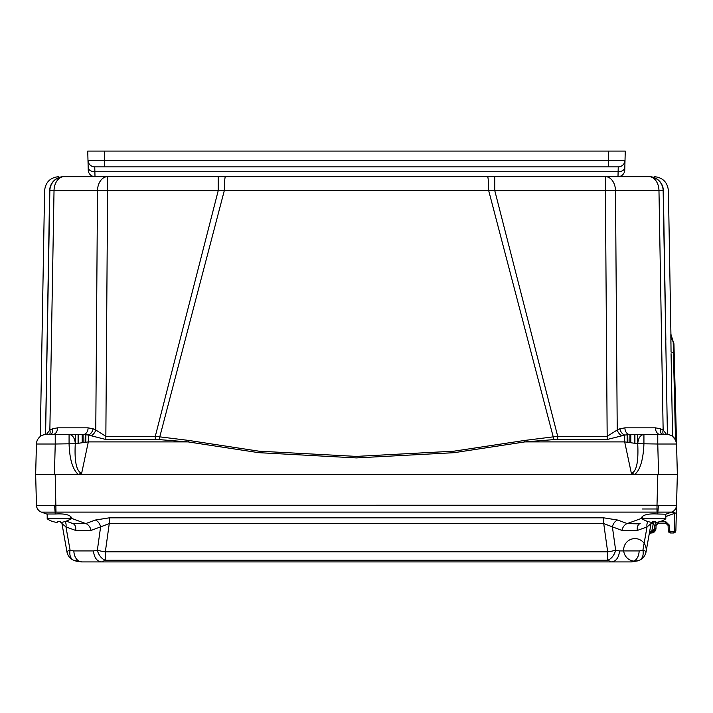 <?xml version="1.0" encoding="UTF-8"?>
<svg xmlns="http://www.w3.org/2000/svg" width="713" height="713" viewBox="0 0 713 713"><rect width="100%" height="100%" fill="white"/><g stroke="black" fill="none" stroke-linecap="round" stroke-linejoin="round"><path stroke-width="1.07" d="M677.332 473.592L677.35 474.341L677.332 473.592L677.35 474.341L35.65 474.341L35.935 463.503M83.073 434.493L83.109 442.488M629.891 442.488L629.927 434.493M672.43 436.294L675.585 440.01L676.557 444.012L673.945 344.165A4.51 4.51 -1.5 0 0 673.197 341.803L673.232 343.978M677.314 472.897L677.261 470.972M676.584 445.153L677.261 470.874M677.243 470.224L677.19 468.209M673.937 344.147L673.197 341.785L675.523 439.894L673.411 352.275L674.15 352.311L676.227 431.41M672.546 436.374L671.076 353.746M673.313 347.73L673.411 352.222M670.844 334.584L670.844 337.579M670.88 340.493L670.924 344.138M673.197 341.803A14.287 14.287 141.8 0 1 670.853 334.21L671.049 352.035A14.287 0.526 -1 0 0 673.411 352.275M665.862 340.154L663.34 190.255C670.104 190.817 670.104 190.817 663.34 190.255C670.104 190.817 670.104 190.817 663.34 190.255L605.399 190.674L605.399 176.646L64.125 176.646A14.287 14.287 0 0 0 49.848 190.674A14.287 14.287 0 0 1 64.125 176.646L64.134 176.646A14.287 10.098 -90 0 0 54.028 190.674L49.66 190.255L49.643 191.111M665.853 339.762L665.149 298.48M666.628 434.493L663.143 430.001L660.443 428.771A6.765 4.626 -70.8 0 0 662.02 434.493M664.676 278.248L663.34 190.255A14.287 14.251 -90 0 0 649.106 176.646C655.808 176.646 655.808 176.646 649.106 176.646L648.875 176.646A14.287 10.098 -90 0 1 658.972 190.674L663.143 430.001A6.765 4.403 -60.5 0 0 663.384 434.493M660.443 428.771L655.425 427.845L624.9 427.845L619.9 428.771L617.226 430.001A6.765 4.465 -119.9 0 0 622.012 435.768L607.173 439.493L553.939 439.6L524.893 441.9L454.119 452.684L356.357 457.915L258.694 452.666L188.107 441.9L159.061 439.6L105.827 439.493L88.314 435.037L88.314 441.9L188.107 441.9L188.41 440.393L155.3 436.303L105.827 436.303L95.774 430.001L93.1 428.771L88.1 427.845A6.765 4.786 -90 0 1 83.314 434.493L81.041 434.493M619.9 428.771A6.765 4.661 -109.4 0 0 624.686 435.037L622.012 435.768M624.9 427.845A6.765 4.786 -90 0 0 629.632 434.493M631.932 434.493L624.686 435.037L624.686 441.9L637.725 443.709C638.269 438.058 640.336 434.983 643.928 434.493L640.844 434.493M655.425 427.845A6.765 4.786 -90 0 0 660.202 434.493L666.789 434.493A9.777 9.777 0 0 1 676.557 444.012A9.777 9.777 0 0 0 675.585 440.01M664.222 434.493L662.466 434.493M661.611 434.493L661.004 434.493M668.874 434.716L669.739 434.948M72.165 434.493L63.484 434.493M35.703 472.443L36.443 444.012A9.777 0.57 -178.5 0 1 36.443 444.003A9.777 9.777 0 0 1 46.211 434.493L83.314 434.493L88.314 435.037A6.765 4.661 -70.6 0 0 93.1 428.771M51.996 434.493L51.372 434.493M50.534 434.493L48.778 434.493M663.527 212.376L663.152 190.674A14.287 14.287 0 0 0 648.875 176.646A14.287 14.287 0 0 1 663.152 190.674L667.413 434.511A9.777 9.777 0 0 1 667.413 434.511L663.152 190.674A14.287 14.287 0 0 0 648.875 176.646L605.399 176.646A14.287 10.098 -90 0 1 615.497 190.674L617.226 430.001L607.173 436.303L605.399 190.674L494.786 190.674L557.7 436.303L524.599 440.447L524.893 441.9L624.686 441.9L631.353 473.298L634.855 474.341C640.203 469.894 643.224 459.787 643.928 444.012L643.928 434.493L629.677 434.493L660.202 434.493M46.211 434.493A9.777 9.777 0 0 0 36.443 444.012A9.777 9.777 -90 0 1 46.211 434.493A9.777 9.777 -90 0 0 36.443 444.012L55.231 444.012L55.231 434.493L52.807 434.493M88.1 427.845L57.575 427.845A6.765 4.786 -90 0 1 52.842 434.493M57.575 427.845L52.557 428.771L49.857 430.001L46.372 434.493M52.557 428.771A6.765 4.626 -109.2 0 1 50.98 434.493M35.65 474.234L35.686 472.969M35.695 472.701L36.443 444.012L35.695 472.657M88.314 434.493L69.081 434.493L69.072 444.012C69.607 459.172 72.619 469.279 78.118 474.341M69.072 434.493A9.777 6.212 90 0 1 75.275 443.709L55.231 444.012L54.438 474.341M81.647 473.298L88.314 441.9L75.275 443.709C74.339 461.498 76.46 471.364 81.647 473.298L78.287 474.341M105.827 439.493L107.601 190.674L97.503 190.674L95.774 430.001A6.765 4.465 -60.1 0 1 90.988 435.768M49.616 434.493A6.765 4.403 -119.5 0 0 49.857 430.001L54.028 190.674L97.503 190.674A14.287 10.098 -90 0 1 107.601 176.646L107.601 190.674L218.214 190.674L218.214 176.646L225.451 176.646A14.287 1.087 -90 0 0 224.363 190.398L218.214 190.674L155.3 436.303L155.3 439.493M45.525 434.52L49.66 190.255C42.896 190.817 42.896 190.817 49.66 190.255C42.896 190.817 42.896 190.817 49.66 190.255L45.587 434.511L49.848 190.674A14.287 14.287 -90 0 1 64.125 176.646M48.956 232.67L48.885 237.277M49.66 190.255A14.287 14.251 -90 0 1 63.894 176.646M45.587 434.511L48.707 256.163M553.939 439.6L488.637 190.398L494.786 190.674L494.786 176.646L487.549 176.646A14.287 1.087 -90 0 1 488.637 190.398L224.363 190.398L159.061 439.6M524.599 440.447L453.949 451.186L356.357 456.4L258.864 451.169L188.41 440.393M663.91 234.212L664.293 256.163M649.106 176.646L648.866 176.646A14.287 14.287 0 0 1 663.152 190.674L663.34 190.255M40.026 436.704L40.293 436.49A9.777 9.777 0 0 0 36.916 441.267M36.345 447.96L36.06 458.682M36.015 460.509L35.882 465.553M35.802 468.664L35.748 470.749M677.35 474.234L677.314 473.031M677.27 471.364L677.181 467.897M657.769 434.493L657.769 444.012L637.725 443.709C638.625 461.872 636.495 471.739 631.353 473.298M41.773 512.166L41.407 512.112A7.513 7.513 0 0 1 36.461 505.241L36.506 505.267A19.545 0.508 -1.5 0 0 54.687 505.267L657.003 505.241L657.814 474.341L658.562 474.341L657.769 444.012L676.557 444.012A9.777 9.777 0 0 0 666.789 434.493M36.461 505.241A7.513 7.513 110 0 0 41.407 512.112A7.513 7.513 110 0 1 36.461 505.241L35.65 474.341M657.814 474.341L55.186 474.341L55.997 512.112L671.593 512.112L676.334 513.271L677.35 474.332L676.539 505.241A7.513 7.513 0 0 1 671.593 512.112L671.735 512.059M666.129 474.341L657.805 474.341M55.195 474.341L46.871 474.341M41.407 512.112L47.192 514.216M36.506 505.267A7.513 7.495 110 0 0 41.434 512.121L46.069 513.806M73.787 523.877L66.273 521.158L72.895 523.574L85.756 523.574L95.284 520.053L109.267 517.834L603.733 517.834L617.716 520.053L627.244 523.574L639.213 523.877M54.687 505.267A7.513 0.508 88.6 0 0 55.186 512.121L55.997 512.112M657.003 512.112L657.003 505.241L658.313 505.267A7.513 0.508 91.4 0 1 657.814 512.121L657.814 514.011C647.85 513.431 642.261 514.929 641.058 518.494L645.523 520.65M658.313 505.267A19.545 0.508 1.5 0 0 676.494 505.267L676.539 505.241A7.513 7.513 -110 0 1 671.593 512.112L665.808 514.216L657.814 514.011M676.494 505.267A7.513 7.495 70 0 1 671.566 512.121L665.808 514.216M659.454 521.738L665.844 521.738L669.605 525.383L669.739 530.775L668.241 530.775L668.099 525.401L668.241 530.775L670.496 532.976L673.616 532.976L675.871 530.775L676.334 513.271M676.539 505.285L676.414 509.955M676.387 511.185L676.352 512.282M669.739 530.775L670.496 531.506L673.616 531.506L674.373 530.775L674.828 513.271L671.593 512.112A7.513 7.513 -110 0 0 676.539 505.241M81.576 561.915L101.576 561.915L81.835 561.915L73.68 560.275A11.274 11.274 170 0 1 66.942 551.835L61.96 523.592L65.979 526.925L75.64 530.436L91.068 530.436L109.267 523.592L603.733 523.592L621.932 530.436L637.36 530.436A7.513 5.107 70 0 1 640.105 523.574L640.158 523.556M671.566 512.121L666.37 514.011M652.208 532.914L651.459 532.976C653.901 532.905 655.407 531.426 655.969 528.547L656.022 525.419L657.983 523.217M649.445 532.629L649.703 531.14L651.923 531.47L654.463 528.556L654.525 525.428L656.022 525.419L658.277 523.199L665.844 523.199L668.072 525.125M654.525 525.428L656.218 522.353M647.404 526.64L651.04 523.592L646.058 551.835A11.274 1.533 -170 0 0 642.921 550.178L639.133 550.935L619.392 550.935L615.64 550.178L612.396 526.925A7.513 5.178 110.3 0 1 617.716 520.053M651.272 532.976L651.459 532.558L651.272 532.976A2.255 2.255 0 0 0 649.053 534.839L649.24 533.787A2.255 1.613 -170 0 1 651.459 532.558L653.26 523.921L654.409 521.461M654.463 528.556L655.969 528.547L654.89 531.39M669.605 525.401L668.099 525.401L665.844 523.199L668.099 525.401L665.844 523.199L665.844 521.738M674.373 530.775L675.871 530.775L675.63 531.729M675.416 532.085L674.035 532.932M670.496 531.506L670.496 532.976L669.534 532.763M669.177 532.549L668.455 531.684M651.388 522.299L651.04 523.592A7.513 7.513 0 0 1 651.388 522.299L651.04 523.592L653.26 523.921M637.36 530.436L647.021 526.925A7.513 5.107 -110 0 1 647.93 521.524A20.294 20.214 -0 0 0 652.181 522.388L653.01 521.435A19.723 19.643 -0 0 0 655.078 521.435L655.915 522.388A20.294 20.214 -0 0 0 660.158 521.533L660.532 521.461A20.294 20.294 0 0 0 665.808 518.77L665.808 514.162M73.787 524.055A7.513 5.107 -70 0 0 72.895 523.574A7.513 5.107 110 0 1 75.64 530.436M61.96 523.592A7.513 7.513 0 0 0 61.612 522.299A7.513 7.513 -70 0 1 61.96 523.592M109.267 517.834L109.267 523.592L105.337 551.835L105.337 560.275L101.576 561.915L611.424 561.915L607.663 560.275L607.663 551.835L105.337 551.835A11.274 1.943 -172.1 0 1 97.36 550.178L93.608 550.935L73.867 550.935L70.079 550.178A11.274 1.533 -10 0 0 66.942 551.835L66.942 551.835A11.274 11.274 170 0 0 73.68 560.275A11.274 7.576 -67.2 0 1 70.079 550.178L65.979 526.925A7.513 5.107 110 0 0 65.07 521.524L65.436 521.461A20.294 20.294 0 0 0 70.721 518.77L70.721 516.515M91.068 530.436A7.513 5.178 69.7 0 0 85.756 523.574L71.942 518.494C70.739 514.929 65.15 513.431 55.186 514.011L46.63 514.011M603.733 517.834L603.733 523.592L607.663 551.835A11.274 1.943 -7.9 0 0 615.64 550.178A11.274 7.7 -66.9 0 1 607.663 560.275L105.337 560.275A11.274 7.7 -113.1 0 1 97.36 550.169L100.604 526.925A7.513 5.178 69.7 0 0 95.284 520.053M67.477 520.65L71.942 518.547M41.434 512.121L55.186 512.121L55.186 514.011M621.932 530.436A7.513 5.178 110.3 0 1 627.244 523.574L641.058 518.547M637.663 560.89L631.165 561.915L639.32 560.275A11.274 11.274 -170 0 0 646.058 551.835A11.274 11.274 -170 0 1 639.32 560.275A11.274 7.576 -112.8 0 0 642.921 550.178L647.021 526.925A7.513 5.107 70 0 1 647.93 521.524L647.564 521.461A20.294 20.294 0 0 1 642.279 518.77L642.279 516.515M639.32 560.275L631.165 561.915L611.424 561.915A11.274 7.977 -90 0 0 619.392 550.935M75.213 560.846L77.806 561.532M71.612 474.341L70.293 474.341L71.612 474.341M669.828 512.219L668.981 512.228M88.145 166.307L88.243 170.05A6.765 6.765 178.5 0 0 95.007 176.646L617.993 176.646L618.251 166.869A6.765 6.765 -178.5 0 0 624.695 162.145A6.765 6.765 -178.5 0 1 618.251 166.869L94.749 166.869L618.251 166.869A6.765 6.765 0 0 0 625.016 160.282L624.757 170.05A6.765 6.765 0 0 1 617.993 176.646A6.765 6.765 -90 0 0 624.757 170.05A6.765 6.765 0 0 1 617.993 176.646A6.765 6.765 0 0 0 624.757 170.05A6.765 6.765 -90 0 1 617.993 176.646M123.34 176.646L125.853 176.646M88.136 165.808L87.744 151.085L625.256 151.085L625.016 160.282A6.765 6.765 -178.5 0 1 624.695 162.145A6.765 6.765 -178.5 0 0 625.016 160.282A6.765 6.765 0 0 1 618.251 166.869M624.864 166.093L624.838 166.895M88.243 170.05A6.765 6.765 0 0 0 95.007 176.646A6.765 6.765 90 0 1 89.419 173.687A6.765 6.765 90 0 0 95.007 176.646A6.765 6.765 0 0 1 88.243 170.05A6.765 6.765 0 0 0 95.007 176.646L94.749 166.869A6.765 6.765 90 0 1 87.984 160.282L104.517 160.282L104.517 166.869M87.993 160.398L88.02 161.584M613.973 151.085L616.228 151.085M104.276 151.085L104.517 160.282L625.016 160.282A6.765 6.765 0 0 1 625.016 160.3L624.695 162.145M88.047 161.013L87.984 160.282A6.765 6.765 0 0 0 94.749 166.869A6.765 6.765 0 0 1 88.305 162.154L87.984 160.273A6.765 6.765 0 0 0 88.305 162.154M88.011 161.209L88.055 162.983M88.162 167.092L88.171 167.368A6.765 4.563 -1.5 0 0 94.936 171.753L618.064 171.753A6.765 4.563 -178.5 0 0 624.829 167.368L625.016 160.273M624.864 165.817L624.829 167.377M624.945 162.983L624.989 161.209M70.721 518.77L47.192 518.77L47.192 514.162M47.192 518.77A20.294 20.294 0 0 0 52.468 521.461L52.842 521.533A20.294 20.214 -0 0 0 57.085 522.388L57.922 521.435A19.723 19.643 -0 0 0 59.99 521.435L60.819 522.388A20.294 20.214 -0 0 0 65.07 521.533L65.436 521.435M59.99 521.435L60.819 522.388M57.922 521.435L57.085 522.388M658.152 508.993L642.279 508.993M665.808 518.77L642.279 518.77M655.461 521.533L655.532 522.388L655.078 521.435M652.555 522.388L652.627 521.533L652.181 522.388M85.899 434.663L85.783 442.167L85.899 434.663M637.52 443.664L637.431 434.493M75.569 434.493L75.48 443.664M78.519 434.493L78.519 443.147M82.191 434.493L82.227 442.604M627.217 442.167L627.101 434.663L627.217 442.167M630.773 442.604L630.809 434.493M634.481 434.493L634.481 443.147M607.173 439.493L607.173 436.303L557.7 436.303L557.7 439.493M55.231 434.493L55.231 443.887M656.022 525.41L658.277 523.199A2.255 2.255 0 0 0 657.662 523.289A2.255 2.255 0 0 1 658.277 523.199L658.277 522.023M656.548 524.01A2.255 2.255 0 0 0 656.21 524.572A2.255 2.255 0 0 1 656.548 524.01M674.828 513.271L665.808 516.56M673.616 531.506L673.616 532.976M76.603 561.256L73.68 560.275L81.835 561.915A11.274 7.977 -90 0 1 73.867 550.935M101.576 561.915A11.274 7.977 -90 0 1 93.608 550.935M607.663 560.275L105.337 560.275M81.835 561.915L631.165 561.915A11.274 7.977 -90 0 0 639.133 550.935M88.171 167.368A6.765 4.563 178.5 0 0 88.171 167.377L87.984 160.273A6.765 6.765 90 0 0 94.749 166.869M608.724 151.085L608.483 166.869M85.239 434.591L85.114 442.247M78.082 434.493L78.082 443.219M627.886 442.247L627.761 434.591M634.918 434.493L634.918 443.219M670.924 334.29L673.268 341.884M654.133 176.646C662.689 177.457 667.457 182.136 668.411 190.674L670.924 334.21M661.53 434.493L663.571 434.493M673.803 437.461A9.777 9.777 0 0 0 670.942 435.42M51.488 434.493L49.429 434.493M39.197 437.461A9.777 9.777 0 0 1 40.293 436.49L44.589 190.674C45.543 182.136 50.311 177.457 58.867 176.646M37.415 440.01A9.777 9.777 0 0 0 36.443 444.003M35.98 461.578L36.087 457.737M36.113 456.783L36.416 445.162M677.27 471.177L677.243 470.179M677.225 469.564L677.02 461.578M676.913 457.737L676.887 456.783M676.584 445.162L676.557 444.012M169.302 176.646L168.161 176.646M166.316 176.646L163.91 176.646M543.698 176.646L544.839 176.646M546.684 176.646L549.09 176.646M589.553 176.646L587.147 176.646M655.728 529.928L655.969 528.547L651.459 532.976M655.63 530.187L654.133 532.094M654.106 532.112L651.522 532.976M668.241 530.775L670.496 532.976M646.058 551.835L646.058 551.835A11.274 11.274 0 0 0 631.094 539.278A11.274 11.274 0 0 0 627.707 558.52A11.274 11.274 0 0 0 646.058 551.835M641.388 474.341L642.663 474.341M88.064 163.063L88.136 165.924M624.864 165.986L625.007 160.363"/></g></svg>
